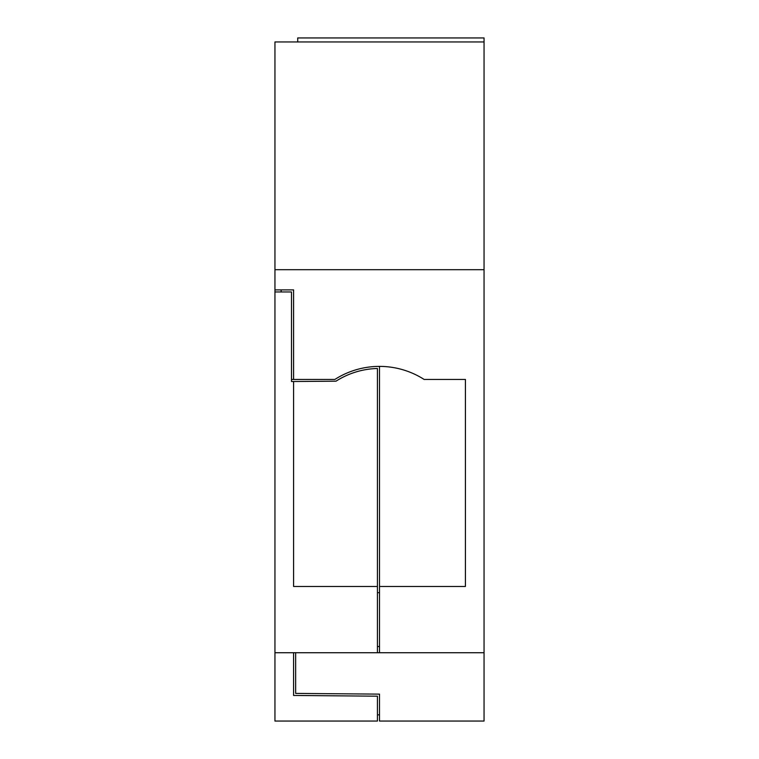 <?xml version="1.0" encoding="UTF-8"?>
<svg xmlns="http://www.w3.org/2000/svg" width="759" height="759" viewBox="0 0 759 759"><rect width="100%" height="100%" fill="white"/><g stroke="black" fill="none" stroke-linecap="round" stroke-linejoin="round"><path stroke-width="1.14" d="M274.948 289.891L293.581 289.891L293.581 379.434L334.89 379.434A82.816 82.816 0 0 1 424.11 379.434L465.419 379.434L465.419 586.47L379.5 586.47L379.5 652.731L484.052 652.731L484.052 269.701L274.948 269.701L274.948 721.05L377.432 721.05L377.432 696.183L293.581 695.453L293.581 652.731M379.5 714.836L377.432 714.836M484.052 652.731L484.052 721.05L379.5 721.05L379.5 694.134L295.649 693.403L295.649 652.731M379.5 586.47L379.5 366.388M484.052 269.701L484.052 37.95L297.718 37.95L297.718 41.954M274.948 269.701L274.948 41.954L484.052 41.954M291.503 379.434L293.581 379.434M377.432 592.684L379.5 592.684M377.432 646.516L379.5 646.516M379.5 652.731L377.432 652.731L377.432 368.485A80.748 80.748 0 0 0 336 381.179L293.581 381.502L293.581 586.47L377.432 586.47M293.581 381.502L291.503 381.502L291.503 291.959L274.948 291.959L281.153 291.959L281.153 289.891M274.948 652.731L377.432 652.731"/></g></svg>
